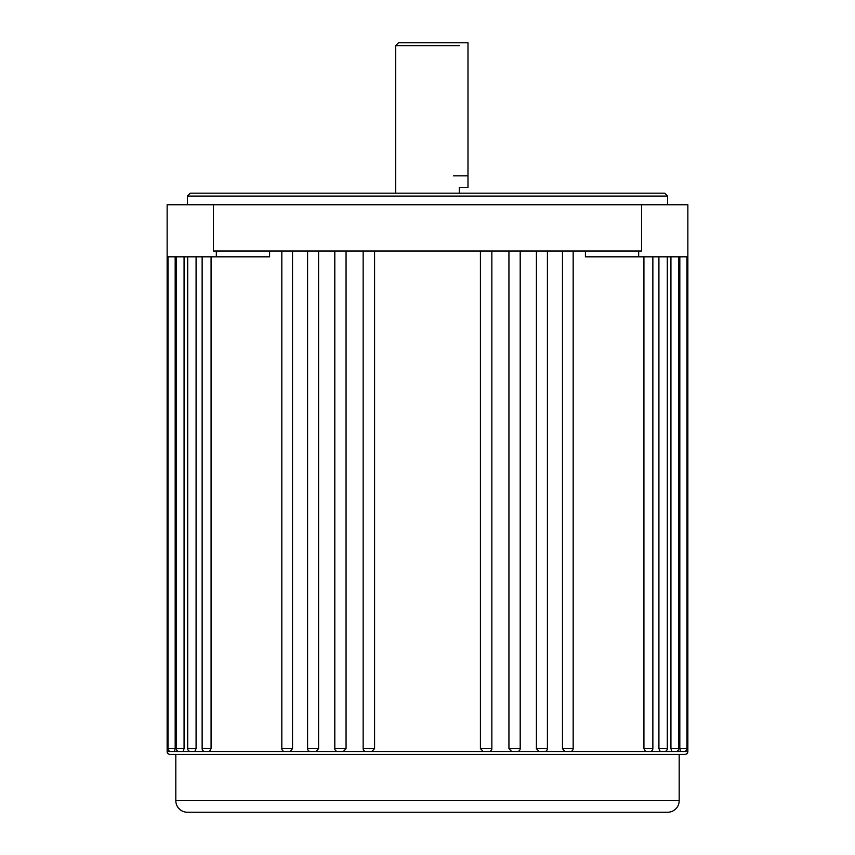 <?xml version="1.0" encoding="UTF-8"?>
<svg xmlns="http://www.w3.org/2000/svg" width="855" height="855" viewBox="0 0 855 855"><rect width="100%" height="100%" fill="white"/><g stroke="black" fill="none" stroke-linecap="round" stroke-linejoin="round"><path stroke-width="1.28" d="M187.395 196.073L190.291 193.177L664.709 193.177L667.605 196.073L187.395 196.073L187.395 204.751M459.317 45.646L395.683 45.646L398.569 42.75L456.431 42.75M395.683 45.646L395.683 193.177M453.535 42.75L467.995 42.75L467.995 187.395L459.317 187.395L459.317 193.177M667.605 196.073L667.605 204.751M269.592 251.039L269.592 256.821L167.142 256.821L167.142 751.502A2.896 2.896 0 0 0 170.038 754.388L684.962 754.388A2.896 2.896 0 0 0 687.858 751.502L687.858 256.821L638.674 256.821L638.674 251.039M679.821 748.606L686.971 748.606A2.896 2.896 0 0 1 684.075 751.502L680.516 751.502L679.821 748.606L679.821 256.821M670.929 748.606L678.71 748.606A2.896 2.896 0 0 1 675.813 751.502L671.945 751.502L670.929 748.606L670.929 256.821M658.916 748.606L667.295 748.606A2.896 2.896 0 0 1 664.399 751.502L660.22 751.502L658.916 748.606L658.916 256.821M643.922 748.606L652.867 748.606A2.896 2.896 0 0 1 649.971 751.502L645.514 751.502L643.922 748.606L643.922 256.821M562.472 748.606L573.171 748.606A2.896 2.896 0 0 1 570.285 751.502L564.941 751.502L562.472 748.606L562.472 251.039M536.406 748.606L547.414 748.606A2.896 2.896 0 0 1 544.528 751.502L539.024 751.502L536.406 748.606L536.406 251.039M508.939 748.606L520.193 748.606A2.896 2.896 0 0 1 517.307 751.502L511.675 751.502L508.939 748.606L508.939 251.039M480.414 748.606L491.849 748.606A2.896 2.896 0 0 1 488.964 751.502L483.246 751.502L480.414 748.606L480.414 251.039M363.151 251.039L363.151 748.606A2.896 2.896 0 0 0 366.036 751.502L371.754 751.502L374.586 748.606L371.754 751.502L483.246 751.502M334.807 251.039L334.807 748.606A2.896 2.896 0 0 0 337.693 751.502L366.122 751.502M334.807 748.606L346.061 748.606L343.325 751.502M307.586 251.039L307.586 748.606A2.896 2.896 0 0 0 310.472 751.502L337.875 751.502M307.586 748.606L318.594 748.606L315.976 751.502M281.829 251.039L281.829 748.606A2.896 2.896 0 0 0 284.715 751.502L310.771 751.502M281.829 748.606L292.528 748.606L290.059 751.502M202.133 256.821L202.133 748.606A2.896 2.896 0 0 0 205.029 751.502L285.175 751.502M202.133 748.606L211.078 748.606L209.486 751.502M187.705 256.821L187.705 748.606A2.896 2.896 0 0 0 190.601 751.502L206.376 751.502M187.705 748.606L196.084 748.606L194.78 751.502M176.29 256.821L176.29 748.606A2.896 2.896 0 0 0 179.187 751.502L192.236 751.502M176.29 748.606L184.071 748.606L183.056 751.502M168.029 256.821L168.029 748.606A2.896 2.896 0 0 0 170.925 751.502L181.121 751.502M168.029 748.606L175.179 748.606L174.484 751.502M175.82 800.675A11.575 11.575 0 0 0 187.395 812.25L667.605 812.25A11.575 11.575 0 0 0 679.18 800.675L679.18 754.388L175.82 754.388L175.82 800.675L679.18 800.675M167.142 256.821L167.142 204.751L687.858 204.751L687.858 256.821M175.179 748.606L175.179 256.821M184.071 748.606L184.071 256.821M196.084 748.606L196.084 256.821M211.078 748.606L211.078 256.821M292.528 748.606L292.528 251.039M318.594 748.606L318.594 251.039M346.061 748.606L346.061 251.039M363.151 748.606L374.586 748.606L374.586 251.039M638.674 256.821L585.408 256.821L585.408 251.039M213.429 204.751L213.429 251.039L641.571 251.039L641.571 204.751M604.538 812.25L250.462 812.25M216.326 256.821L216.326 251.039M167.142 751.502L173.18 751.502M681.82 751.502L687.858 751.502M673.879 751.502L680.516 751.502M662.764 751.502L671.945 751.502M648.624 751.502L660.22 751.502M569.825 751.502L645.514 751.502M544.229 751.502L564.941 751.502M517.125 751.502L539.024 751.502M488.878 751.502L511.675 751.502M467.995 175.82L453.535 175.82M686.971 748.606L686.971 256.821M678.71 748.606L678.71 256.821M667.295 748.606L667.295 256.821M652.867 748.606L652.867 256.821M573.171 748.606L573.171 251.039M547.414 748.606L547.414 251.039M520.193 748.606L520.193 251.039M491.849 748.606L491.849 251.039"/></g></svg>
